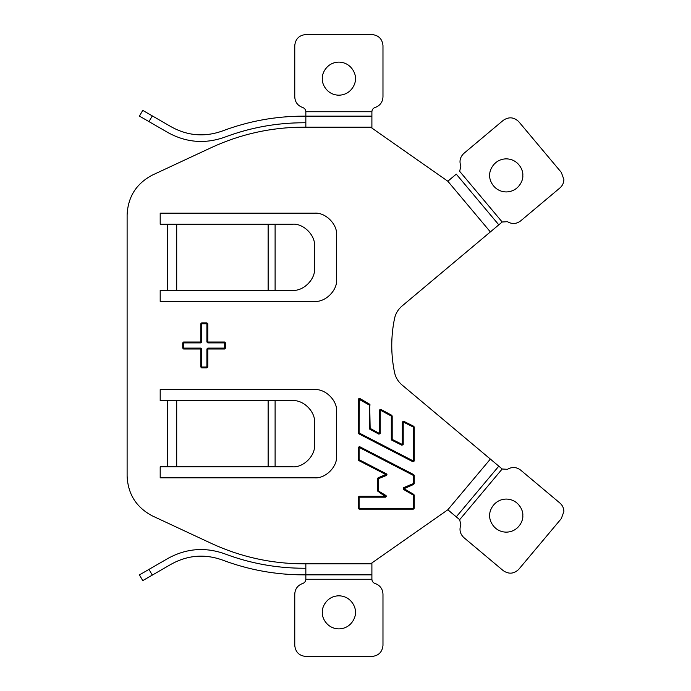 <?xml version="1.0" encoding="UTF-8"?>
<svg xmlns="http://www.w3.org/2000/svg" width="691" height="691" viewBox="0 0 691 691"><rect width="100%" height="100%" fill="white"/><g stroke="black" fill="none" stroke-linecap="round" stroke-linejoin="round"><path stroke-width="1.04" d="M385.561 496.751L386.001 496.311L385.561 496.751L359.113 496.751L358.672 497.192L359.113 508.697L413.356 508.697L413.805 508.256L413.805 495.162L403.544 488.926L403.596 488.14L413.529 483.994L413.805 475.408L359.311 446.982L358.672 447.379L358.905 460.12L386.295 474.251L386.26 475.054L386.977 474.648L386.494 473.862L386.977 474.648L386.424 475.46L378.409 478.673L378.409 490.981L386.442 496.311L386.019 495.551L386.442 496.311L385.561 497.192L359.113 497.192L359.113 508.256L413.356 508.256L413.356 495.162L403.319 489.306L403.423 487.734L413.356 483.588L413.356 475.408L359.113 447.379L359.113 459.722L386.494 473.862L359.113 459.722L358.905 460.12L359.113 447.379L413.356 475.408L413.356 483.588L403.423 487.734L403.319 489.306L413.356 495.162L413.356 508.256L359.113 508.256L359.113 497.192L358.672 497.192L359.113 496.751L359.113 497.192L385.561 497.192L386.442 496.311L385.561 496.751L377.528 490.981L377.528 478.673L378.081 477.852L386.096 474.648L358.707 460.508L358.223 459.722L358.223 447.379L359.51 446.593L413.762 474.622L414.246 475.408L414.246 483.588L413.702 484.408L403.76 488.546L414.246 495.162L414.246 508.256L413.356 509.137L359.113 509.137L358.223 508.256L358.223 497.192L359.113 496.311L385.561 496.311L386.019 495.551L378.409 490.981L378.176 491.361L385.785 495.931L377.968 490.981L378.409 490.981L378.409 478.673L377.968 478.673L377.968 490.981L377.968 478.673L386.424 475.46L386.26 475.054L378.245 478.258L378.081 477.852L377.528 478.673L377.968 478.673L377.528 478.673L377.528 490.981L386.001 496.311L359.113 496.311L359.113 496.751L385.561 496.751M386.537 474.648L386.424 475.46L386.977 474.648L386.295 474.251L378.081 477.852L378.245 478.258L386.537 474.648M563.891 179.47C563.821 182.865 562.509 185.68 559.952 187.917C562.509 185.68 563.821 182.865 563.891 179.47L561.308 172.387L518.786 121.702C513.974 117.055 508.792 116.606 503.247 120.346L463.903 153.359C460.094 156.978 459.083 161.253 460.871 166.186L459.653 171.316L502.184 222.001L490.36 231.917L447.803 181.206L456.276 174.149L498.807 224.834L456.276 174.149L447.828 181.241L490.36 231.917L401.946 306.104L502.184 222.001L507.444 221.69C511.996 224.307 516.384 224.057 520.599 220.939L559.952 187.917L520.599 220.939C516.384 224.057 511.996 224.307 507.444 221.69L502.184 222.001L459.653 171.316L460.871 166.186C459.083 161.253 460.094 156.978 463.903 153.359L503.247 120.346C508.792 116.606 513.974 117.055 518.786 121.702L561.308 172.387L563.891 179.47M563.891 511.53L561.308 518.613L563.891 511.53C563.821 508.135 562.509 505.32 559.952 503.083L520.599 470.061C516.384 466.943 511.996 466.693 507.444 469.31L502.184 468.999L459.653 519.684L447.828 509.759L490.36 459.083L401.946 384.896C398.085 381.587 395.615 377.459 394.535 372.501C390.83 354.5 390.83 336.5 394.535 318.499C395.615 313.541 398.085 309.413 401.946 306.104C398.085 309.413 395.615 313.541 394.535 318.499C390.83 336.5 390.83 354.5 394.535 372.501C395.615 377.459 398.085 381.587 401.946 384.896L502.184 468.999L498.807 466.166L456.276 516.851L498.807 466.166L490.36 459.083L447.803 509.794L459.653 519.684L460.871 524.815C459.083 529.747 460.094 534.022 463.903 537.641L503.247 570.654C508.792 574.394 513.974 573.945 518.786 569.298L561.308 518.613L518.786 569.298C513.974 573.945 508.792 574.394 503.247 570.654L463.903 537.641C460.094 534.022 459.083 529.747 460.871 524.815L459.653 519.684L502.184 468.999L507.444 469.31C511.996 466.693 516.384 466.943 520.599 470.061L559.952 503.083C562.509 505.32 563.821 508.135 563.891 511.53M447.803 181.206L371.896 128.06L371.896 127.17L303.539 127.17C271.287 127.265 240.528 134.089 211.265 147.632L152.573 174.996C136.412 183.435 127.921 196.754 127.109 214.97L127.109 476.03C127.921 494.246 136.412 507.565 152.573 516.004L211.265 543.368C240.528 556.911 271.287 563.735 303.539 563.83L371.896 563.83L371.896 562.94L447.803 509.794L371.896 562.94L371.896 563.83L305.845 563.83L305.845 574.852L303.539 574.852L371.896 574.852L305.845 574.852L305.845 563.83L303.539 563.83C271.287 563.735 240.528 556.911 211.265 543.368L152.573 516.004C136.412 507.565 127.921 494.246 127.109 476.03L127.109 214.97C127.921 196.754 136.412 183.435 152.573 174.996L211.265 147.632C240.528 134.089 271.287 127.265 303.539 127.17L371.896 127.17L371.896 116.148L305.845 116.148L371.896 116.148L371.896 128.06L447.803 181.206M392.186 416.042L392.186 439.398L402.335 444.468L402.335 422.002L403.613 421.216L413.754 426.287L414.246 427.073L414.246 460.992L412.959 461.778L358.707 433.749L358.223 432.963L358.223 399.087L359.553 398.327L369.702 404.244L370.134 428.377L379.359 433.412L379.359 410.083L380.663 409.305L391.728 415.265L392.186 416.042L391.728 415.265L380.663 409.305L379.359 410.083L379.359 433.412L370.134 428.377L369.702 404.244L359.553 398.327L358.223 399.087L358.672 399.087L358.905 433.361L413.158 461.389L413.805 460.992L413.555 426.684L403.414 421.605L402.775 422.002L402.775 444.468L402.136 444.857L391.996 439.787L391.745 416.042L380.456 409.694L379.8 410.083L379.8 433.412L379.152 433.801L369.694 428.377L369.694 405.004L359.329 398.707L358.672 399.087L359.553 398.327L359.329 398.707L369.478 404.624L369.702 404.244L370.134 405.004L369.694 405.004L369.694 428.377L379.152 433.801L379.8 433.412L379.359 433.412L379.8 433.412L379.8 410.083L379.359 410.083L380.663 409.305L380.456 409.694L391.512 415.654L391.728 415.265L392.186 416.042L391.745 416.042L391.996 439.787L402.136 444.857L402.775 444.468L402.775 422.002L403.414 421.605L413.555 426.684L413.805 460.992L413.158 461.389L358.905 433.361L358.672 399.087L358.223 399.087L358.223 432.963L358.707 433.749L358.905 433.361L358.707 433.749L412.959 461.778L414.246 460.992L413.805 460.992L414.246 460.992L414.246 427.073L413.754 426.287L413.555 426.684L413.754 426.287L403.613 421.216L402.335 422.002L402.775 422.002L402.335 422.002L402.335 444.468L402.775 444.468L402.136 444.857L402.335 444.468L392.186 439.398L392.186 416.042M206.903 322.896L207.792 323.777L207.792 342.01L224.635 342.01L225.516 342.891L225.516 348.109L224.635 348.99L207.792 348.99L207.792 367.007L206.903 367.888L201.686 367.888L200.805 367.007L200.805 348.99L183.59 348.99L182.709 348.109L182.709 342.891L183.59 342.01L200.805 342.01L200.805 323.777L201.686 322.896L206.903 322.896L201.686 322.896L200.805 323.777L200.805 342.01L183.59 342.01L182.709 342.891L182.709 348.109L183.59 348.99L200.805 348.99L200.805 367.007L206.903 367.448L207.352 367.007L207.352 348.99L225.076 348.109L224.635 342.451L207.352 342.01L207.352 323.777L206.903 323.336L201.245 323.777L200.805 342.451L183.15 342.891L183.59 348.549L201.245 348.99L201.245 367.007L201.245 348.99L200.805 348.549L200.805 348.99L200.805 348.549L183.59 348.549L183.59 348.99L182.709 348.109L183.15 348.109L183.15 342.891L182.709 342.891L183.59 342.01L183.59 342.451L201.245 342.01L200.805 342.01L201.245 342.01L201.245 323.777L200.805 323.777L201.686 322.896L201.686 323.336L206.903 323.336L206.903 322.896L207.792 323.777L206.903 322.896M160.191 213.182L314.56 213.182C325.47 212.197 337.597 224.325 336.612 235.234L336.612 279.337C337.597 290.255 325.47 302.382 314.56 301.397L160.191 301.397L160.191 290.367L167.637 290.367L167.637 224.204L160.191 224.204L160.191 213.182L160.191 224.204L292.509 224.204L167.637 224.204L167.637 290.367L160.191 290.367L160.191 301.397L314.56 301.397C325.47 302.382 337.597 290.255 336.612 279.337L336.612 235.234C337.597 224.325 325.47 212.197 314.56 213.182L160.191 213.182M314.56 477.818L160.191 477.818L160.191 466.796L167.637 466.796L167.637 400.633L160.191 400.633L160.191 389.603L314.56 389.603C325.47 388.618 337.597 400.745 336.612 411.663L336.612 455.766C337.597 466.675 325.47 478.803 314.56 477.818C325.47 478.803 337.597 466.675 336.612 455.766L336.612 411.663C337.597 400.745 325.47 388.618 314.56 389.603L160.191 389.603L160.191 400.633L292.509 400.633L167.637 400.633L167.637 466.796L160.191 466.796L160.191 477.818L314.56 477.818M303.539 116.148L305.845 116.148L305.845 127.17L305.845 111.735L371.896 111.735L371.896 116.148L371.896 111.735C372.034 109.636 373.088 108.228 375.066 107.502C380.015 105.706 382.65 102.182 382.978 96.93L382.978 45.58C382.278 38.929 378.599 35.25 371.948 34.55L305.793 34.55C299.143 35.25 295.463 38.929 294.763 45.58L294.763 96.93C295.092 102.182 297.726 105.706 302.675 107.502C304.653 108.228 305.707 109.636 305.845 111.735L305.845 116.148L303.539 116.148C275.545 116.192 248.458 121.158 222.269 131.031C204.691 137.241 187.736 135.868 171.394 126.911L152.296 115.889L148.988 121.616L168.086 132.646C186.242 142.588 205.089 144.117 224.61 137.215C250.047 127.628 276.357 122.808 303.539 122.765L305.845 122.765L303.539 122.765C276.357 122.808 250.047 127.628 224.61 137.215C205.089 144.117 186.242 142.588 168.086 132.646L139.435 116.105L142.743 110.379L171.394 126.911C187.736 135.868 204.691 137.241 222.269 131.031C248.458 121.158 275.545 116.192 303.539 116.148M314.56 246.264L314.56 268.315L314.56 246.264C315.545 235.346 303.418 223.219 292.509 224.204C303.418 223.219 315.545 235.346 314.56 246.264M275.104 290.367L167.637 290.367L176.706 290.367L176.706 224.204L176.706 290.367L268.134 290.367L268.134 224.204L268.134 290.367L275.104 290.367L275.104 224.204L275.104 290.367L292.509 290.367C303.418 291.352 315.545 279.224 314.56 268.315C315.545 279.224 303.418 291.352 292.509 290.367M355.407 78.653C356.072 83.499 351.114 94.969 338.866 95.194C326.627 94.969 321.669 83.499 322.334 78.653C321.669 73.816 326.627 62.345 338.866 62.112C351.114 62.345 356.072 73.816 355.407 78.653C356.072 73.816 351.114 62.345 338.866 62.112C326.627 62.345 321.669 73.816 322.334 78.653C321.669 83.499 326.627 94.969 338.866 95.194C351.114 94.969 356.072 83.499 355.407 78.653M294.763 96.93L294.763 45.58C295.463 38.929 299.143 35.25 305.793 34.55L371.948 34.55C378.599 35.25 382.278 38.929 382.978 45.58L382.978 96.93C382.65 102.182 380.015 105.706 375.066 107.502C373.088 108.228 372.034 109.636 371.896 111.735L305.845 111.735C305.707 109.636 304.653 108.228 302.675 107.502C297.726 105.706 295.092 102.182 294.763 96.93M139.435 116.105L148.988 121.616L152.296 115.889L142.743 110.379L139.435 116.105M522.802 175.393C523.467 180.23 518.5 191.709 506.261 191.934C494.022 191.709 489.055 180.23 489.72 175.393C489.055 170.556 494.022 159.077 506.261 158.852C518.5 159.077 523.467 170.556 522.802 175.393C523.467 170.556 518.5 159.077 506.261 158.852C494.022 159.077 489.055 170.556 489.72 175.393C489.055 180.23 494.022 191.709 506.261 191.934C518.5 191.709 523.467 180.23 522.802 175.393M371.896 574.852L371.896 563.83L371.896 579.265L305.845 579.265L305.845 574.852L305.845 579.265C305.707 581.364 304.653 582.772 302.675 583.498C297.726 585.294 295.092 588.818 294.763 594.07L294.763 645.42C295.463 652.071 299.143 655.75 305.793 656.45L371.948 656.45C378.599 655.75 382.278 652.071 382.978 645.42L382.978 594.07C382.65 588.818 380.015 585.294 375.066 583.498C373.088 582.772 372.034 581.364 371.896 579.265L371.896 574.852M303.539 568.235L305.845 568.235L303.539 568.235C276.357 568.192 250.047 563.372 224.61 553.785C205.089 546.883 186.242 548.412 168.086 558.354L148.988 569.384L152.296 575.111L171.394 564.089C187.736 555.132 204.691 553.759 222.269 559.969C248.458 569.842 275.545 574.808 303.539 574.852C275.545 574.808 248.458 569.842 222.269 559.969C204.691 553.759 187.736 555.132 171.394 564.089L142.743 580.621L139.435 574.895L168.086 558.354C186.242 548.412 205.089 546.883 224.61 553.785C250.047 563.372 276.357 568.192 303.539 568.235M292.509 466.796L167.637 466.796L176.706 466.796L176.706 400.633L176.706 466.796L268.134 466.796L268.134 400.633L268.134 466.796L292.509 466.796C303.418 467.781 315.545 455.654 314.56 444.736L314.56 422.685L314.56 444.736C315.545 455.654 303.418 467.781 292.509 466.796L275.104 466.796L275.104 400.633L275.104 466.796M314.56 422.685C315.545 411.776 303.418 399.648 292.509 400.633C303.418 399.648 315.545 411.776 314.56 422.685M355.407 612.347C356.072 617.184 351.114 628.655 338.866 628.888C326.627 628.655 321.669 617.184 322.334 612.347C321.669 607.501 326.627 596.031 338.866 595.806C351.114 596.031 356.072 607.501 355.407 612.347C356.072 607.501 351.114 596.031 338.866 595.806C326.627 596.031 321.669 607.501 322.334 612.347C321.669 617.184 326.627 628.655 338.866 628.888C351.114 628.655 356.072 617.184 355.407 612.347M294.763 645.42L294.763 594.07C295.092 588.818 297.726 585.294 302.675 583.498C304.653 582.772 305.707 581.364 305.845 579.265L371.896 579.265C372.034 581.364 373.088 582.772 375.066 583.498C380.015 585.294 382.65 588.818 382.978 594.07L382.978 645.42C382.278 652.071 378.599 655.75 371.948 656.45L305.793 656.45C299.143 655.75 295.463 652.071 294.763 645.42M148.988 569.384L139.435 574.895L142.743 580.621L152.296 575.111L148.988 569.384M522.802 515.607C523.467 520.444 518.5 531.923 506.261 532.148C494.022 531.923 489.055 520.444 489.72 515.607C489.055 510.77 494.022 499.291 506.261 499.066C518.5 499.291 523.467 510.77 522.802 515.607C523.467 510.77 518.5 499.291 506.261 499.066C494.022 499.291 489.055 510.77 489.72 515.607C489.055 520.444 494.022 531.923 506.261 532.148C518.5 531.923 523.467 520.444 522.802 515.607M224.635 342.891L207.792 342.891L206.903 342.01L206.903 323.777L201.686 323.777L201.686 342.01L200.805 342.891L183.59 342.891L183.59 348.109L200.805 348.109L201.686 348.99L201.686 367.007L206.903 367.007L206.903 348.99L207.792 348.109L224.635 348.109L224.635 342.891L224.635 348.109L207.792 348.109L206.903 348.99L206.903 367.007L201.686 367.007L201.686 348.99L200.805 348.109L200.805 348.549L200.805 348.109L183.59 348.109L183.59 348.549L183.15 348.109L183.59 348.109L183.59 342.891L183.15 342.891L183.59 342.451L183.59 342.891L200.805 342.891L201.686 342.01L201.245 342.01L201.686 342.01L201.686 323.777L201.245 323.777L201.686 323.336L201.686 323.777L206.903 323.777L206.903 323.336L207.352 323.777L207.352 342.01L225.076 342.891L224.635 348.549L207.352 348.99L207.352 367.007L206.903 367.448L200.805 367.007L201.686 367.888L201.686 367.448L201.686 367.888L206.903 367.888L207.792 367.007L207.352 367.007L207.792 367.007L207.792 348.99L207.352 348.99L207.792 348.549L207.792 348.99L224.635 348.99L225.516 348.109L225.076 348.109L225.516 348.109L225.516 342.891L224.635 342.01L224.635 342.451L224.635 342.01L207.792 342.01L207.792 342.451L207.352 342.01L207.792 342.01L207.792 323.777L206.903 323.777L206.903 342.01L207.792 342.891L225.076 342.891L224.635 342.451L224.635 342.891M201.245 348.99L201.686 348.99L201.245 348.99M201.245 367.007L201.686 367.007L201.245 367.007M201.686 367.448L201.686 367.007L201.686 367.448M206.903 367.448L206.903 367.007L206.903 367.448M207.352 367.007L206.903 367.007L207.352 367.007M207.352 348.99L206.903 348.99L207.352 348.99M207.792 348.549L207.792 348.109L207.792 348.549M224.635 348.549L224.635 348.109L224.635 348.549M225.076 348.109L224.635 348.109L225.076 348.109M207.792 342.451L207.792 342.891L207.792 342.451M401.937 445.254L391.797 440.184L391.305 439.398L391.305 416.042L380.24 410.083L380.24 433.412L378.936 434.181L369.711 429.154L369.253 428.377L369.253 405.004L359.113 399.087L359.113 432.963L413.356 460.992L413.356 427.073L403.216 422.002L403.216 444.468L401.937 445.254L403.216 444.468L403.216 422.002L413.356 427.073L413.356 460.992L359.113 432.963L359.329 398.707L358.672 399.087L369.253 405.004L369.478 404.624L369.253 428.377L378.936 434.181L380.24 433.412L379.8 433.412L380.24 433.412L380.24 410.083L379.8 410.083L380.456 409.694L380.24 410.083L391.305 416.042L391.512 415.654L391.305 439.398L392.186 439.398L391.305 439.398L391.797 440.184L401.937 445.254L402.136 444.857L401.937 445.254M358.672 508.256L359.113 508.256L358.672 508.256L359.113 496.311L358.223 497.192L358.672 497.192L358.223 497.192L358.223 508.256L359.113 509.137L358.672 508.256M413.356 508.697L413.356 508.256L413.356 508.697L359.113 508.697L359.113 509.137L413.356 509.137L414.246 508.256L413.356 508.256L413.805 508.256L413.356 508.697M413.805 495.162L413.356 495.162L413.805 495.162L413.805 508.256L414.246 508.256L414.246 495.162L413.805 494.402L413.356 495.162L413.805 495.162M403.544 488.926L413.702 484.408L414.246 483.588L414.246 475.408L413.762 474.622L359.51 446.593L358.223 447.379L358.223 459.722L358.707 460.508L386.096 474.648L386.295 474.251L358.905 460.12L358.707 460.508L358.223 459.722L358.672 459.722L358.672 447.379L359.113 447.379L358.223 447.379L359.113 447.379L359.51 446.593L359.311 446.982L413.564 475.019L413.356 475.408L413.762 474.622L414.246 475.408L413.805 475.408L413.805 483.588L413.356 483.588L414.246 483.588L413.702 484.408L413.529 483.994L403.596 488.14L403.423 487.734L403.544 488.926L413.581 494.782L413.805 494.402L403.76 488.546L403.544 488.926M358.672 432.963L359.113 432.963L358.672 432.963M413.805 460.992L413.356 460.992L413.805 460.992M413.805 427.073L413.356 427.073L413.805 427.073M402.775 422.002L403.216 422.002L402.775 422.002M402.775 444.468L403.216 444.468L402.775 444.468"/></g></svg>
